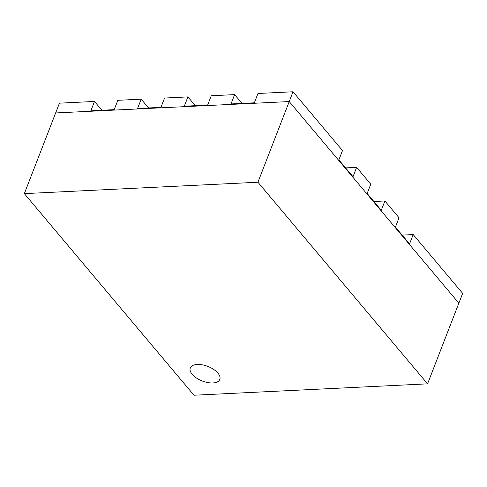 <?xml version="1.0" encoding="UTF-8"?>
<svg xmlns="http://www.w3.org/2000/svg" width="487" height="487" viewBox="0 0 487 487"><rect width="100%" height="100%" fill="white"/><g stroke="black" fill="none" stroke-linecap="round" stroke-linejoin="round"><path stroke-width="0.73" d="M192.201 374.333A15.821 7.81 -158.8 0 0 207.699 382.557A15.821 7.81 -158.8 0 0 219.795 379.428A15.821 7.81 -158.8 0 0 217.89 373.079A15.821 7.81 -158.8 0 0 202.397 364.854A15.821 7.81 -158.8 0 0 190.295 367.983A15.821 7.81 -158.8 0 0 192.201 374.333A15.821 7.81 -158.8 0 0 207.699 382.557A15.821 7.81 -158.8 0 0 219.795 379.428A15.821 7.81 -158.8 0 0 217.89 373.079A15.821 7.81 -158.8 0 0 202.397 364.854A15.821 7.81 -158.8 0 0 190.295 367.983A15.821 7.81 -158.8 0 0 192.201 374.333M427.562 383.841L193.978 395.231L24.35 193.631L257.933 182.235L427.562 383.841L458.851 303.164L289.223 101.564L55.64 112.954L59.438 103.159L94.478 101.454L101.874 110.239M24.35 193.631L55.64 112.954L289.223 101.564L293.022 91.769L257.982 93.48L254.366 102.806L231.008 103.944L234.624 94.618L211.267 95.756L207.651 105.082L184.293 106.221L187.909 96.895L164.551 98.033L160.935 107.359L137.578 108.498L141.193 99.171L117.836 100.31L114.22 109.642L90.862 110.78L94.478 101.454M257.933 182.235L289.223 101.564L458.851 303.164L462.65 293.369L413.177 234.57L402.165 235.105M413.177 234.57L409.555 243.896L395.42 227.094L399.042 217.768L384.9 200.973L381.284 210.299L367.149 193.497L370.765 184.171L356.63 167.37L353.014 176.696L338.879 159.894L342.495 150.568L293.022 91.769M195.305 105.685L187.909 96.895M242.021 103.408L234.624 94.618M356.63 167.37L345.618 167.905M384.9 200.973L373.888 201.508M148.59 107.962L141.193 99.171"/></g></svg>
